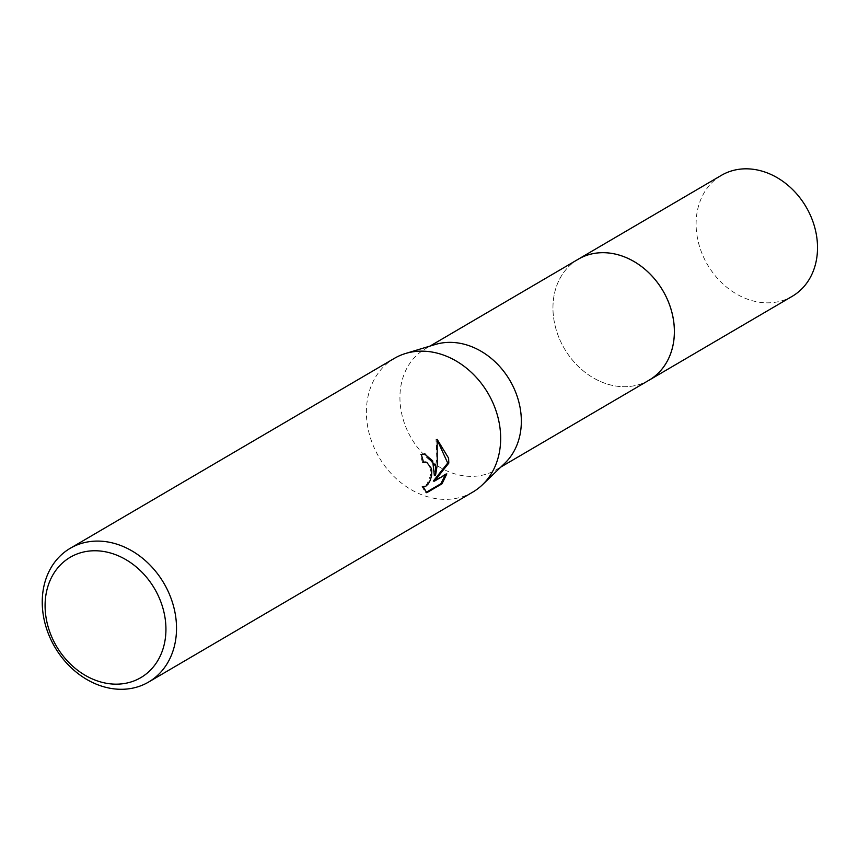 <?xml version="1.0" encoding="UTF-8"?>
<svg xmlns="http://www.w3.org/2000/svg" width="858" height="858" viewBox="0 0 858 858"><rect width="100%" height="100%" fill="white"/><g stroke="black" fill="none" stroke-linecap="round" stroke-linejoin="round"><path stroke-width="0.64" stroke-dasharray="4.29 3.22" d="M649.098 380.169A70.088 57.132 59.6 0 1 594.283 378.432A70.088 57.132 59.6 0 1 553.549 317.17A70.088 57.132 59.6 0 1 552.96 307.904A70.088 57.132 59.6 0 1 578.238 259.234M648.433 380.566A70.088 57.132 59.6 0 1 594.283 378.432A70.088 57.132 59.6 0 1 553.549 317.16A70.088 57.132 59.6 0 1 552.96 307.904A70.088 57.132 59.6 0 1 577.573 259.62M504.912 463.138A70.088 57.132 59.6 0 1 496.074 469.841A70.088 57.132 59.6 0 1 400.525 406.831A70.088 57.132 59.6 0 1 425.214 348.895A70.088 57.132 59.6 0 1 435.371 344.466M472.715 492.138A77.51 63.181 59.6 0 1 367.042 422.458A77.51 63.181 59.6 0 1 394.337 358.376M424.356 453.828L420.184 454.708A76.223 62.13 59.6 0 1 422.447 462.548L423.444 462.119M424.571 461.979L427.627 463.438L429.633 466.495L430.662 470.742L430.491 475.546L427.123 483.869L424.71 486.154L421.997 486.529L423.123 486.583M422.447 462.548L423.562 462.591M421.997 486.529L425.568 492.707L426.244 492.31M425.568 492.707L426.737 492.749M420.184 454.708L421.321 454.761M437.248 440.057L436.003 439.317L436.754 457.357L434.373 475.611M445.388 474.721L445.699 473.831L433.311 481.081M445.699 473.831L446.825 473.873M436.003 439.317L437.162 439.371M792.245 296.3A70.088 57.132 59.6 0 1 765.272 302.788A70.088 57.132 59.6 0 1 700.471 249.388A70.088 57.132 59.6 0 1 721.374 175.354M648.155 380.727A70.099 57.143 59.6 0 1 622.136 386.679A70.099 57.143 59.6 0 1 557.539 333.901A70.099 57.143 59.6 0 1 577.295 259.781M500.868 467.031L496.074 469.841M424.914 453.828L423.788 453.785M429.997 346.096L425.214 348.895"/><path stroke-width="1.29" d="M577.295 259.781A70.099 57.143 59.6 0 1 578.238 259.213A70.088 57.132 59.6 0 1 673.777 322.243A70.088 57.132 59.6 0 1 649.098 380.169L500.868 467.031M577.573 259.62A70.088 57.132 59.6 0 1 673.787 322.233A70.088 57.132 59.6 0 1 648.433 380.566M70.195 548.316L394.337 358.376A77.51 63.181 59.6 0 1 405.566 353.485L435.371 344.466A70.088 57.132 59.6 0 1 520.752 411.904A70.088 57.132 59.6 0 1 504.912 463.138L482.475 484.738A77.51 63.181 59.6 0 1 472.715 492.138L148.573 682.067A77.51 63.181 59.6 0 1 42.9 612.387A77.51 63.181 59.6 0 1 70.195 548.316A77.51 63.181 59.6 0 1 175.869 617.996A77.51 63.181 59.6 0 1 148.573 682.067M405.566 353.485A77.51 63.181 59.6 0 1 500.01 428.067A77.51 63.181 59.6 0 1 482.475 484.738M435.435 465.905L435.489 475.664L437.269 464.832L437.162 439.371L448.616 458.183L448.809 463.106L434.438 481.134L446.825 473.873L442.02 483.794L426.737 492.749L423.123 486.583L425.847 486.196L428.249 483.912L430.319 480.201L431.595 475.6L431.767 470.795L431.327 468.307L426.662 462.205L423.562 462.591A77.51 63.181 -120.4 0 0 421.321 454.761L424.914 453.828L435.435 465.905M165.347 619.991A69.766 56.864 59.6 0 1 113.932 684.116A69.766 56.864 59.6 0 1 45.678 614.939A69.766 56.864 59.6 0 1 97.093 550.804A69.766 56.864 59.6 0 1 165.347 619.991M423.444 462.119L425.686 462.033M426.244 492.31L440.851 483.751L442.02 483.794M424.356 453.828L432.657 460.843L434.373 475.611L435.489 475.664M440.851 483.751L445.388 474.721M434.438 481.134L433.311 481.081L447.704 463.052L437.248 440.057M447.704 463.052L448.809 463.106M649.12 380.18A70.099 57.143 59.6 0 0 670.023 306.124A70.099 57.143 59.6 0 0 605.212 252.724A70.099 57.143 59.6 0 0 578.238 259.213L721.374 175.354A70.088 57.132 59.6 0 1 748.348 168.865A70.088 57.132 59.6 0 1 813.148 222.254A70.088 57.132 59.6 0 1 792.245 296.3L649.12 380.18A70.099 57.143 59.6 0 1 648.155 380.727M423.927 486.743L423.176 486.711M578.238 259.234L429.997 346.096"/></g></svg>
